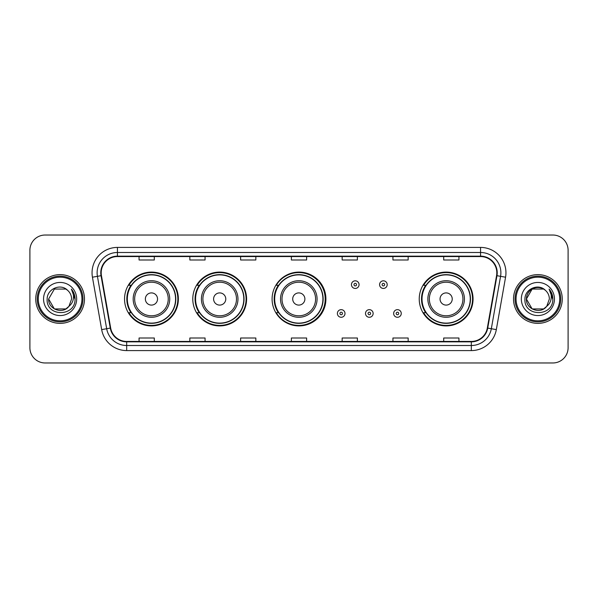 <?xml version="1.0" encoding="UTF-8"?>
<svg xmlns="http://www.w3.org/2000/svg" width="598" height="598" viewBox="0 0 598 598"><rect width="100%" height="100%" fill="white"/><g stroke="black" fill="none" stroke-linecap="round" stroke-linejoin="round"><path stroke-width="0.9" d="M419.235 299A26.91 26.91 0 0 0 446.145 325.91A26.91 26.91 0 0 0 473.055 299A26.91 26.91 0 0 0 446.145 272.09A26.91 26.91 0 0 0 419.235 299M272.09 299A26.91 26.91 0 0 0 299 325.91A26.91 26.91 0 0 0 325.91 299A26.91 26.91 0 0 0 299 272.09A26.91 26.91 0 0 0 272.09 299M192.78 299A26.91 26.91 0 0 0 219.69 325.91A26.91 26.91 0 0 0 246.6 299A26.91 26.91 0 0 0 219.69 272.09A26.91 26.91 0 0 0 192.78 299M124.541 299A26.91 26.91 0 0 0 151.451 325.91A26.91 26.91 0 0 0 178.361 299A26.91 26.91 0 0 0 151.451 272.09A26.91 26.91 0 0 0 124.541 299M130.992 312.709A24.623 24.623 0 0 1 130.992 285.291M199.239 312.709A24.623 24.623 0 0 1 199.239 285.291M278.339 312.709A24.623 24.623 0 0 1 278.339 285.291M425.686 312.709A24.623 24.623 0 0 1 425.686 285.291M29.9 250.256L29.9 347.744A15.234 15.234 0 0 0 45.134 362.971L552.866 362.971A15.234 15.234 0 0 0 568.1 347.744L568.1 250.256A15.234 15.234 0 0 0 552.866 235.029L45.134 235.029A15.234 15.234 0 0 0 29.9 250.256L29.9 347.744M35.738 299A24.369 24.369 0 0 0 60.114 323.369A24.369 24.369 0 0 0 84.482 299A24.369 24.369 0 0 0 60.114 274.632A24.369 24.369 0 0 0 35.738 299A24.369 24.369 0 0 0 60.114 323.369A24.369 24.369 0 0 0 84.482 299A24.369 24.369 0 0 0 60.114 274.632A24.369 24.369 0 0 0 35.738 299M513.518 299A24.369 24.369 0 0 0 537.886 323.369A24.369 24.369 0 0 0 562.262 299A24.369 24.369 0 0 0 537.886 274.632A24.369 24.369 0 0 0 513.518 299A24.369 24.369 0 0 0 537.886 323.369A24.369 24.369 0 0 0 562.262 299A24.369 24.369 0 0 0 537.886 274.632A24.369 24.369 0 0 0 513.518 299M101.189 272.8A16.251 16.251 0 0 1 117.432 256.557L480.568 256.557A16.251 16.251 0 0 1 496.564 275.626L487.325 328.018A16.251 16.251 0 0 1 471.329 341.443L126.671 341.443A16.251 16.251 0 0 1 110.675 328.018L101.436 275.626A16.251 16.251 0 0 1 101.189 272.8M100.778 272.8A16.654 16.654 0 0 0 101.032 275.693L110.271 328.093A16.654 16.654 0 0 0 126.671 341.854L471.329 341.854A16.654 16.654 0 0 0 487.729 328.093L496.968 275.693A16.654 16.654 0 0 0 480.568 256.146L117.432 256.146A16.654 16.654 0 0 0 100.778 272.8M92.436 277.21A25.385 25.385 0 0 1 117.432 247.415L480.568 247.415A25.385 25.385 0 0 1 505.564 277.21L496.325 329.61A25.385 25.385 0 0 1 471.329 350.585L126.671 350.585A25.385 25.385 0 0 1 101.675 329.61L92.436 277.21L97.429 276.328A20.31 20.31 0 0 1 117.432 252.491L480.568 252.491A20.31 20.31 0 0 1 500.571 276.328L491.324 328.728A20.31 20.31 0 0 1 471.329 345.509L126.671 345.509A20.31 20.31 0 0 1 106.676 328.728L97.429 276.328A20.31 20.31 0 0 1 97.123 272.8M552.866 235.029L45.134 235.029M45.134 362.971L552.866 362.971M568.1 347.744L568.1 250.256M487.729 328.093L491.324 328.728L500.571 276.328L505.564 277.21M291.383 256.557L291.383 259.995L306.617 259.995L306.617 256.557M240.613 256.557L240.613 259.995L255.839 259.995L255.839 256.557M189.835 256.557L189.835 259.995L205.069 259.995L205.069 256.557M139.065 256.557L139.065 259.995L154.299 259.995L154.299 256.557M342.161 256.557L342.161 259.995L357.387 259.995L357.387 256.557M392.931 256.557L392.931 259.995L408.165 259.995L408.165 256.557M443.701 256.557L443.701 259.995L458.935 259.995L458.935 256.557M306.617 341.443L306.617 338.005L291.383 338.005L291.383 341.443M255.839 341.443L255.839 338.005L240.613 338.005L240.613 341.443M205.069 341.443L205.069 338.005L189.835 338.005L189.835 341.443M154.299 341.443L154.299 338.005L139.065 338.005L139.065 341.443M357.387 341.443L357.387 338.005L342.161 338.005L342.161 341.443M408.165 341.443L408.165 338.005L392.931 338.005L392.931 341.443M458.935 341.443L458.935 338.005L443.701 338.005L443.701 341.443M65.847 308.942A11.482 11.482 0 0 0 68.949 306.326L68.718 306.595C62.506 314.555 48.042 309.203 48.632 299L54.373 289.058M81.941 299A21.834 21.834 0 0 0 60.114 277.166A21.834 21.834 0 0 0 38.279 299A21.834 21.834 0 0 0 60.114 320.834A21.834 21.834 0 0 0 81.941 299M82.958 299A22.851 22.851 0 0 0 60.114 276.149A22.851 22.851 0 0 0 37.263 299A22.851 22.851 0 0 0 60.114 321.851A22.851 22.851 0 0 0 82.958 299M68.949 306.326L65.847 308.942L54.373 308.942L48.632 299L54.373 289.058L65.847 289.058L67.626 290.329C60.585 282.944 47.025 289.028 47.152 299C45.859 316.716 74.586 317.179 75.056 299.86L75.079 299C75.034 295.233 73.786 291.929 71.319 289.081C73.195 292.153 73.853 295.464 73.3 299C72.792 301.96 71.341 304.397 68.949 306.326L65.847 308.942L54.373 308.942L48.632 299L54.373 308.942L65.847 308.942L68.949 306.326L71.588 299C71.521 295.539 70.205 292.646 67.626 290.329M43.557 299A16.557 16.557 0 0 0 60.114 315.557A16.557 16.557 0 0 0 76.664 299A16.557 16.557 0 0 0 60.114 282.443A16.557 16.557 0 0 0 43.557 299M71.431 289.208L75.071 299.434M71.319 289.081L74.309 294.268M157.543 299A6.092 6.092 0 0 0 151.451 292.908A6.092 6.092 0 0 0 145.359 299A6.092 6.092 0 0 0 151.451 305.092A6.092 6.092 0 0 0 157.543 299M169.727 299A18.276 18.276 0 0 0 151.451 280.724A18.276 18.276 0 0 0 133.175 299A18.276 18.276 0 0 0 151.451 317.276A18.276 18.276 0 0 0 169.727 299A18.276 18.276 0 0 1 151.451 317.276A18.276 18.276 0 0 1 133.175 299M175.573 299A24.114 24.114 0 0 0 151.451 274.886A24.114 24.114 0 0 0 127.337 299A24.114 24.114 0 0 0 151.451 323.114A24.114 24.114 0 0 0 175.573 299M177.853 299A26.402 26.402 0 0 1 128.891 312.709L131.336 312.709A24.346 24.346 0 0 0 175.797 299.06A24.346 24.346 0 0 0 131.336 285.291L128.891 285.291A26.402 26.402 0 0 1 177.853 299M225.782 299A6.092 6.092 0 0 0 219.69 292.908A6.092 6.092 0 0 0 213.598 299A6.092 6.092 0 0 0 219.69 305.092A6.092 6.092 0 0 0 225.782 299M237.967 299A18.276 18.276 0 0 0 219.69 280.724A18.276 18.276 0 0 0 201.414 299A18.276 18.276 0 0 0 219.69 317.276A18.276 18.276 0 0 0 237.967 299A18.276 18.276 0 0 1 219.69 317.276A18.276 18.276 0 0 1 201.414 299M243.812 299A24.114 24.114 0 0 0 219.69 274.886A24.114 24.114 0 0 0 195.576 299A24.114 24.114 0 0 0 219.69 323.114A24.114 24.114 0 0 0 243.812 299M246.092 299A26.402 26.402 0 0 1 197.131 312.709L199.575 312.709A24.346 24.346 0 0 0 244.036 299.06A24.346 24.346 0 0 0 199.575 285.291L197.131 285.291A26.402 26.402 0 0 1 246.092 299M304.89 299A6.092 6.092 0 0 0 298.798 292.908A6.092 6.092 0 0 0 292.706 299A6.092 6.092 0 0 0 298.798 305.092A6.092 6.092 0 0 0 304.89 299M317.075 299A18.276 18.276 0 0 0 298.798 280.724A18.276 18.276 0 0 0 280.522 299A18.276 18.276 0 0 0 298.798 317.276A18.276 18.276 0 0 0 317.075 299A18.276 18.276 0 0 1 298.798 317.276A18.276 18.276 0 0 1 280.522 299M322.913 299A24.114 24.114 0 0 0 298.798 274.886A24.114 24.114 0 0 0 274.676 299A24.114 24.114 0 0 0 298.798 323.114A24.114 24.114 0 0 0 322.913 299M325.2 299A26.402 26.402 0 0 1 276.231 312.709L278.683 312.709A24.346 24.346 0 0 0 323.144 299.06A24.346 24.346 0 0 0 278.683 285.291L276.231 285.291A26.402 26.402 0 0 1 325.2 299M452.238 299A6.092 6.092 0 0 0 446.145 292.908A6.092 6.092 0 0 0 440.046 299A6.092 6.092 0 0 0 446.145 305.092A6.092 6.092 0 0 0 452.238 299M464.422 299A18.276 18.276 0 0 0 446.145 280.724A18.276 18.276 0 0 0 427.862 299A18.276 18.276 0 0 0 446.145 317.276A18.276 18.276 0 0 0 464.422 299A18.276 18.276 0 0 1 446.145 317.276A18.276 18.276 0 0 1 427.862 299M470.26 299A24.114 24.114 0 0 0 446.145 274.886A24.114 24.114 0 0 0 422.024 299A24.114 24.114 0 0 0 446.145 323.114A24.114 24.114 0 0 0 470.26 299M472.547 299A26.402 26.402 0 0 1 423.578 312.709L426.023 312.709A24.346 24.346 0 0 0 470.484 299.06A24.346 24.346 0 0 0 426.023 285.291L423.578 285.291A26.402 26.402 0 0 1 472.547 299M543.627 308.942A11.482 11.482 0 0 0 546.729 306.326L544.277 308.538M559.721 299A21.834 21.834 0 0 0 537.886 277.166A21.834 21.834 0 0 0 516.059 299A21.834 21.834 0 0 0 537.886 320.834A21.834 21.834 0 0 0 559.721 299M560.737 299A22.851 22.851 0 0 0 537.886 276.149A22.851 22.851 0 0 0 515.042 299A22.851 22.851 0 0 0 537.886 321.851A22.851 22.851 0 0 0 560.737 299M544.158 308.62L546.729 306.326L543.627 308.942L532.153 308.942L526.412 299L532.153 289.058L543.627 289.058L545.406 290.329C538.364 282.944 524.805 289.028 524.932 299C523.639 316.716 552.365 317.179 552.836 299.86L552.858 299C552.814 295.233 551.565 291.929 549.099 289.081C550.975 292.153 551.633 295.464 551.079 299C550.571 301.96 549.121 304.397 546.729 306.326L544.255 308.553M546.49 306.595L543.627 308.942L532.153 308.942L526.412 299C525.821 309.203 540.286 314.555 546.497 306.595M546.729 306.326L549.368 299C549.3 295.539 547.985 292.646 545.406 290.329M521.336 299A16.557 16.557 0 0 0 537.886 315.557A16.557 16.557 0 0 0 554.443 299A16.557 16.557 0 0 0 537.886 282.443A16.557 16.557 0 0 0 521.336 299M543.627 289.058A11.482 11.482 0 0 0 526.412 299M549.211 289.208L552.851 299.434L549.099 289.081L552.089 294.268M552.858 299L549.099 289.081L552.851 299.434M359.062 284.633A3.805 3.805 0 0 1 355.257 288.438A3.805 3.805 0 0 1 351.452 284.633A3.805 3.805 0 0 1 355.257 280.821A3.805 3.805 0 0 1 359.062 284.633A3.805 3.805 0 0 0 355.257 280.821A3.805 3.805 0 0 0 351.452 284.633M387.19 284.633A3.805 3.805 0 0 1 383.385 288.438A3.805 3.805 0 0 1 379.581 284.633A3.805 3.805 0 0 1 383.385 280.821A3.805 3.805 0 0 1 387.19 284.633A3.805 3.805 0 0 0 383.385 280.821A3.805 3.805 0 0 0 379.581 284.633M337.384 313.472A3.805 3.805 0 0 1 341.196 309.659A3.805 3.805 0 0 1 345.001 313.472A3.805 3.805 0 0 1 341.196 317.276A3.805 3.805 0 0 1 337.384 313.472A3.805 3.805 0 0 0 341.196 317.276A3.805 3.805 0 0 0 345.001 313.472M365.513 313.472A3.805 3.805 0 0 1 369.325 309.659A3.805 3.805 0 0 1 373.13 313.472A3.805 3.805 0 0 1 369.325 317.276A3.805 3.805 0 0 1 365.513 313.472A3.805 3.805 0 0 0 369.325 317.276A3.805 3.805 0 0 0 373.13 313.472M393.641 313.472A3.805 3.805 0 0 1 397.453 309.659A3.805 3.805 0 0 1 401.258 313.472A3.805 3.805 0 0 1 397.453 317.276A3.805 3.805 0 0 1 393.641 313.472A3.805 3.805 0 0 0 397.453 317.276A3.805 3.805 0 0 0 401.258 313.472M480.568 247.415L480.568 256.146M97.429 276.328L101.032 275.693M126.671 350.585L126.671 341.854M471.329 341.854L471.329 350.585M101.675 329.61L110.271 328.093M496.968 275.693L500.571 276.328M117.432 247.415L117.432 256.146M491.324 328.728L496.325 329.61M168.24 299A16.789 16.789 0 0 0 151.451 282.211A16.789 16.789 0 0 0 134.662 299A16.789 16.789 0 0 0 151.451 315.789A16.789 16.789 0 0 0 168.24 299M236.487 299A16.789 16.789 0 0 0 219.69 282.211A16.789 16.789 0 0 0 202.901 299A16.789 16.789 0 0 0 219.69 315.789A16.789 16.789 0 0 0 236.487 299M315.587 299A16.789 16.789 0 0 0 298.798 282.211A16.789 16.789 0 0 0 282.002 299A16.789 16.789 0 0 0 298.798 315.789A16.789 16.789 0 0 0 315.587 299M462.934 299A16.789 16.789 0 0 0 446.145 282.211A16.789 16.789 0 0 0 429.349 299A16.789 16.789 0 0 0 446.145 315.789A16.789 16.789 0 0 0 462.934 299M353.986 284.633A1.271 1.271 0 0 0 355.257 285.904A1.271 1.271 0 0 0 356.528 284.633A1.271 1.271 0 0 0 355.257 283.362A1.271 1.271 0 0 0 353.986 284.633M382.115 284.633A1.271 1.271 0 0 0 383.385 285.904A1.271 1.271 0 0 0 384.656 284.633A1.271 1.271 0 0 0 383.385 283.362A1.271 1.271 0 0 0 382.115 284.633M342.46 313.472A1.271 1.271 0 0 0 341.196 312.201A1.271 1.271 0 0 0 339.926 313.472A1.271 1.271 0 0 0 341.196 314.742A1.271 1.271 0 0 0 342.46 313.472M370.588 313.472A1.271 1.271 0 0 0 369.325 312.201A1.271 1.271 0 0 0 368.054 313.472A1.271 1.271 0 0 0 369.325 314.742A1.271 1.271 0 0 0 370.588 313.472M398.716 313.472A1.271 1.271 0 0 0 397.453 312.201A1.271 1.271 0 0 0 396.182 313.472A1.271 1.271 0 0 0 397.453 314.742A1.271 1.271 0 0 0 398.716 313.472"/></g></svg>
